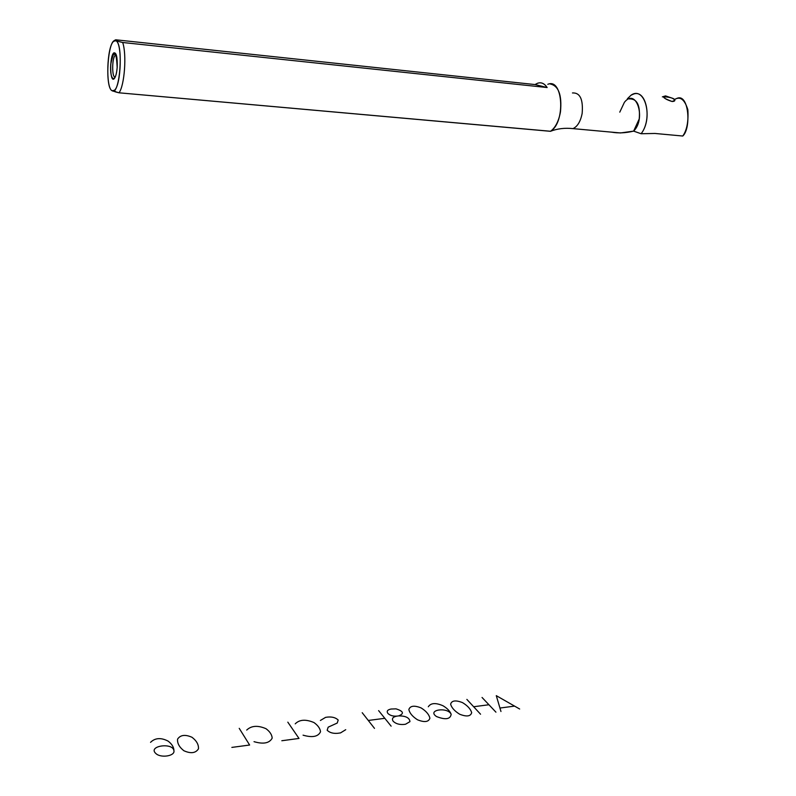 <?xml version="1.0" encoding="UTF-8"?>
<svg xmlns="http://www.w3.org/2000/svg" width="796" height="796" viewBox="0 0 796 796"><rect width="100%" height="100%" fill="white"/><g stroke="black" fill="none" stroke-linecap="round" stroke-linejoin="round"><path stroke-width="1.19" d="M629.129 98.903C637.049 98.535 640.412 105.221 639.218 118.962L633.626 131.121C625.586 133.051 618.144 133.38 611.298 132.116L620.492 132.962L633.626 131.121L641.108 133.738L633.626 131.121C646.442 118.604 636.183 87.222 624.402 102.316L619.776 112.146M674.63 99.46C680.252 96.067 684.659 99.49 687.853 109.739C688.57 121.569 686.878 130.335 682.769 136.026L654.959 133.459L641.108 133.738C652.441 119.519 646.402 88.933 633.457 94.097L631.019 95.222C644.81 85.371 653.576 118.047 641.108 133.738L654.959 133.459L682.769 136.026C691.595 128.206 688.799 91.729 676.341 98.694M114.296 90.346L112.146 90.724C105.51 88.495 106.803 46.158 113.719 41.263L115.718 40.765L122.674 42.496L115.718 40.765C122.564 42.029 121.271 85.948 114.296 90.346L115.818 91.988L119.012 92.804C124.524 85.749 126.882 54.297 122.674 42.496L547.15 87.54C544.494 83.461 541.32 82.028 537.618 83.222L535.111 84.575L115.798 39.8L535.111 84.575L547.15 87.54L535.111 84.575C539.718 81.491 543.728 82.476 547.15 87.54L122.674 42.496C126.882 54.297 124.524 85.749 119.012 92.804L550.464 131.31C565.747 122.664 563.13 77.53 547.797 84.316M115.818 91.988L112.146 90.724C104.395 87.918 107.948 36.745 115.718 40.765L114.982 40.108L115.798 39.8L115.718 40.765C123.858 42.725 119.917 96.326 112.146 90.724L119.012 92.804L550.543 131.26C557.399 128.634 564.871 127.748 572.951 128.624L620.492 132.962M672.083 101.5C664.202 98.525 662.123 97.003 665.834 96.933C672.122 96.744 678.51 101.361 672.083 101.5C667.555 100.097 664.67 98.614 663.446 97.042C662.411 96.276 675.247 97.48 674.879 100.326L672.083 101.5M631.019 95.222L627.407 98.724L631.019 95.222M549.897 83.898C558.553 85.57 562.075 94.883 560.474 111.848C558.742 121.191 555.429 127.668 550.543 131.26M582.155 113.4C580.533 121.549 577.458 126.624 572.951 128.624C577.458 126.624 580.533 121.549 582.155 113.4C583.289 99.341 580.055 92.525 572.463 92.953C580.055 92.525 583.289 99.341 582.155 113.4M552.484 130.574L550.464 131.31L552.484 130.574M117.181 67.362C115.967 84.207 109.5 80.903 110.724 64.406C114.047 48.616 116.196 49.601 117.181 67.362C116.664 73.312 115.649 77.112 114.146 78.764C109.788 83.222 109.47 55.869 113.838 52.874C116.395 52.327 117.509 57.163 117.181 67.362M113.838 52.874L115.241 55.451C111.699 57.839 111.928 80.008 115.46 76.496L115.46 76.506C111.947 79.988 111.689 57.989 115.211 55.481L116.505 55.611M665.546 95.898L673.356 98.585L665.546 95.898L662.362 96.863M519.649 709.007L514.584 706.112L499.948 708.042L500.963 711.495M514.584 706.112L496.276 695.654L499.948 708.042M482.048 697.465L488.933 704.749L473.65 706.739L466.864 699.395M495.938 712.171L488.933 704.749M480.555 714.221L473.65 706.739M471.68 712.639C470.645 716.42 466.645 716.947 459.68 714.231C454.606 711.087 451.581 707.724 450.616 704.142C451.74 700.48 455.7 699.973 462.506 702.619C467.531 705.654 470.585 708.997 471.68 712.639M428.298 706.768C430.805 702.918 435.71 702.589 443.034 705.773C447.302 708.341 450.009 711.176 451.173 714.291C450.347 719.295 445.462 720.052 436.536 716.559C426.447 709.853 447.71 706.619 451.173 714.291M429.91 718.171C428.626 722.032 424.507 722.579 417.542 719.803C412.527 716.599 409.632 713.166 408.855 709.495C410.209 705.744 414.298 705.226 421.114 707.923C426.069 711.027 429.004 714.44 429.91 718.171M398.677 715.893C405.751 715.873 409.512 717.783 409.96 721.634L405.542 724.231L403.811 724.46C399.204 724.788 395.652 723.703 393.144 721.216C391.532 718.629 392.806 716.927 396.955 716.121C393.005 716.39 389.95 715.475 387.821 713.355C386.448 711.156 387.553 709.714 391.125 709.027L396.02 708.848C403.522 711.246 404.408 713.594 398.677 715.893L396.955 716.121M378.617 710.619L384.816 718.31L368.289 720.46L362.21 712.709M391.125 726.151L384.816 718.31M374.488 728.37L368.289 720.46M345.723 729.693L340.519 732.907L337.653 733.305C333.086 733.673 329.584 732.648 327.156 730.231L328.171 727.176L337.235 723.037L338.2 720.042C335.783 717.703 332.33 716.698 327.862 717.057L325.614 717.355L320.39 720.47M295.226 723.853C299.485 719.524 305.734 719.087 313.962 722.549C317.902 725.345 320.091 728.41 320.539 731.733C318.211 736.708 312.39 737.852 303.067 735.166M287.824 722.161L298.998 738.439L281.824 740.738M246.71 730.071C251.357 725.624 257.795 725.166 266.013 728.708C269.874 731.574 271.934 734.708 272.182 738.121C269.466 743.225 263.416 744.409 254.024 741.663M239.228 728.34L249.626 745.026L231.855 747.404M198.473 748.807C195.697 753.185 190.831 753.832 183.876 750.737C179.289 747.136 177.19 743.275 177.568 739.136C180.403 734.897 185.209 734.28 192.005 737.285C196.562 740.758 198.721 744.598 198.473 748.807M150.544 742.34C155.071 737.872 160.921 737.444 168.075 741.086C171.956 744.021 173.916 747.285 173.956 750.877C174.871 756.061 160.911 758.24 155.976 753.623C147.081 745.922 173.16 742.021 173.956 750.877M113.719 41.263L114.982 40.108M115.44 76.565L114.146 78.764"/></g></svg>
